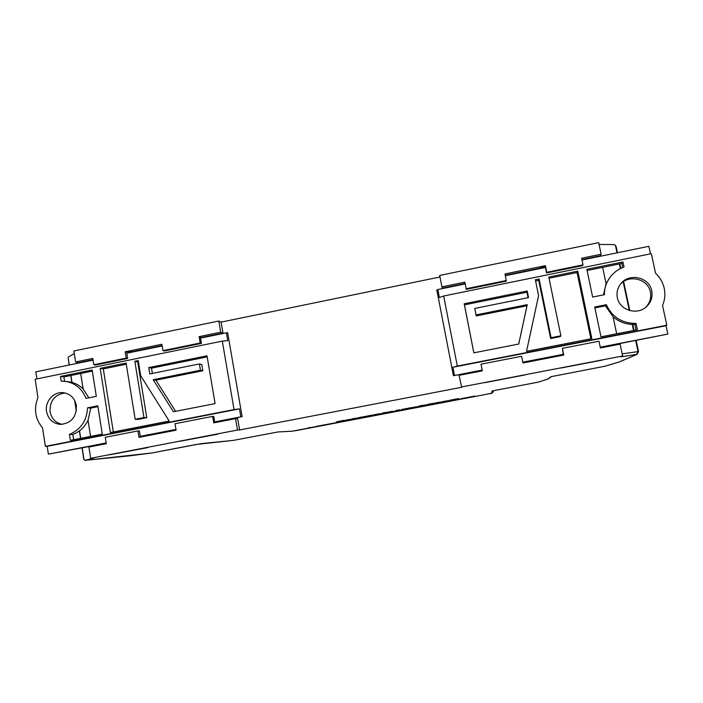 <?xml version="1.0" encoding="UTF-8"?>
<svg xmlns="http://www.w3.org/2000/svg" width="703" height="703" viewBox="0 0 703 703"><rect width="100%" height="100%" fill="white"/><g stroke="black" fill="none" stroke-linecap="round" stroke-linejoin="round"><path stroke-width="1.05" d="M62.321 424.366C55.607 422.934 51.521 418.707 50.071 411.677C49.746 400.78 54.737 394.55 65.036 392.968M76.355 405.526C74.764 398.153 70.423 393.873 63.332 392.687C53.736 391.378 44.693 401.492 46.521 411.466C48.252 419.313 52.945 423.628 60.59 424.419C71.363 423.188 76.618 416.897 76.355 405.526M443.681 295.998L651.33 253.678L655.556 273.221C660.012 277.404 662.903 282.439 664.23 288.309C665.46 294.214 664.897 299.953 662.542 305.524L666.804 325.225L457.31 366.061L443.681 295.998L439.375 297.518L437.82 289.531L436.8 289.9L453.435 375.701L482.223 370.332M645.574 307.439C649.862 303.09 651.47 297.967 650.389 292.053C648.14 278.871 628.877 274.047 620.266 284.416M651.734 290.805C649.405 277.14 629.141 272.579 620.793 283.748C617.533 287.896 616.382 292.536 617.348 297.659C619.44 310.014 636.839 315.638 646.233 306.895C651.022 302.466 652.85 297.105 651.734 290.805M617.014 252.834L615.397 245.268L616.276 247.166M69.131 365.015L68.173 357.836L69.289 364.989M82.04 447.89L83.798 459.156L84.922 460.377L93.938 457.969L90.669 458.277L88.912 447.064L106.285 443.698L105.274 437.292L137.937 430.939L138.974 437.363L176.093 430.174L175.021 423.724L212.622 416.404L213.721 422.89L235.558 418.654L237.711 418.812L239.626 429.964L461.634 387.291L459.112 375.34L482.32 370.85L481.01 364.18L521.582 356.289L522.927 362.976L563.771 355.068L562.391 348.345L598.982 341.227L600.397 347.976L620.116 344.154L622.621 355.999L620.995 356.808L637.182 354.312M309.961 427.776L316.245 426.633L311.165 427.424M308.213 427.872L316.245 426.633M326.992 424.366L336.878 422.573M365.349 416.958L372.239 415.754M371.773 415.737L375.806 415.271M411.185 408.434L401.079 410.139L411.132 408.206M401.079 410.139L411.158 408.311M430.368 404.691L441.132 402.538M442.24 402.529L444.076 402.063M441.625 402.406L448.444 401.404M453.075 400.525L449.823 400.719L459.542 399.172L452.934 400.341M460.711 398.759L474.815 396.07M412.758 407.916L419.322 406.756M419.067 406.712L425.623 405.552M394.735 411.598L400.974 410.464L396.343 411.176M393.706 411.554L400.974 410.464M393.285 411.853L390.701 412.424M389.427 412.248L393.293 411.932L389.427 412.248M377.318 414.805L387.986 412.679M351.43 419.77L362.397 417.406L364.33 417.564L351.562 419.796L364.33 417.564M349.699 420.174L347.212 420.719M345.393 420.649L349.707 420.245L345.393 420.649M337.923 422.485L344.294 421.282L340.463 421.8M339.944 421.809L344.294 421.282M318.907 425.913L322.747 425.21M316.939 426.413L325.884 424.674L316.921 426.308M337.906 421.835L344.523 420.605L339.76 421.264M341.974 420.939L344.338 420.491M352.194 418.83L358.785 417.775M359.268 417.477L362.941 416.923L359.268 417.477M382.52 413.03L386.167 412.371L382.52 413.03M401.633 409.498L407.775 408.346M408.443 408.127L417.336 406.712M421.097 405.824L426.167 404.84L421.088 405.745M449.445 400.297L458.664 398.539M440.737 402.09L448.839 400.692M436.071 402.81L439.7 402.151L436.071 402.81M429.928 404.137L434.99 403.03L429.911 404.058M395.859 410.403L399.998 409.946L395.859 410.403M387.16 412.292L393.39 411.167M373.381 414.937L381.729 413.505M374.717 414.682L380.279 413.751L374.717 414.682M364.541 416.712L372.274 415.069L364.523 416.607M365.296 416.44L370.551 415.455M345.085 420.306L351.377 419.199M277.896 431.976L233.528 440.359L277.922 431.967L292.114 431.22L298.318 430.201L486.687 394.26L491.88 393.118L491.924 391.096L495.685 390.27L491.924 391.096M74.281 353.556L68.859 356.737L68.173 357.836M615.397 245.268L613.763 244.582L599.07 244.451M125.152 351.799L161.883 344.268L162.938 350.621L200.197 343.011L199.125 336.64L220.733 332.203L218.818 321.034L73.877 350.955L75.599 361.957L92.796 358.433L93.789 364.734L126.171 358.126L125.152 351.799L132.199 351.667L162.094 345.542M75.599 361.957L79.052 362.985M92.998 359.699L78.982 362.563M465.122 283.485L442.345 288.142L441.906 286.868L464.868 282.167L466.274 289.355L506.301 281.182L505.026 273.933L545.414 265.655L545.194 266.393L540.686 267.316L540.493 268.045L505.29 275.251M600.309 256.252L600.213 255.813L581.908 259.556M600.213 255.813L601.135 254.231L581.627 258.229L583.015 264.864L546.767 272.263L545.414 265.655M624.018 266.973L622.946 261.955L586.829 269.302L592.638 297.061L604.387 294.715C604.352 288.476 606.162 282.791 609.8 277.641C613.42 272.702 618.157 269.144 624.018 266.973M548.788 277.044L560.853 335.779L551.09 337.695L539.104 279.012L535.361 279.776L538.586 295.585L526.538 351.351L591.838 338.609L577.778 271.147L548.788 277.044M600.968 336.834L637.401 329.725L636.057 323.459C621.97 323.327 612.067 317.071 606.364 304.698L594.72 307.009L600.968 336.834M527.268 304.636L476.045 314.918L474.771 308.441L528.559 297.597L527.224 291.007L464.191 303.758L473.831 352.844L518.744 344.039L527.268 304.636L526.995 305.752L476.203 315.937L474.771 308.441M622.717 267.474L621.865 263.44L587.075 270.514M600.292 347.449L667.85 334.066L600.23 347.177M636.039 329.988L634.853 324.426C626.531 324.672 619.273 322.123 613.078 316.772L605.415 305.823L594.914 307.914M603.464 294.9L606.091 283.661L609.8 277.641M563.252 354.338L522.768 362.186M482.161 370.059L453.435 375.701M522.83 362.467L563.305 354.62M650.512 253.845L648.878 246.314L582.005 260.005M545.423 267.491L505.378 275.69M465.201 283.924L437.82 289.531M506.345 280.515L466.151 288.722L464.868 282.167M441.906 286.868L439.683 275.444L598.684 242.623L601.135 254.231M439.981 276.991L221.111 322.132L222.992 333.073L220.733 332.203M221.111 322.132L218.818 321.034M222.992 333.073L201.392 337.493L200.355 337.141M162.938 350.621L164.3 350.973L201.418 343.398L200.337 337.053L199.125 336.64M93.789 364.734L95.423 365.033L127.674 358.451L126.654 352.15M583.015 264.864L582.638 265.611L546.547 272.975L545.194 266.393M622.621 355.999L461.379 387.002M235.558 418.654L237.509 430.043L239.626 429.964M237.509 430.043L90.669 458.277M484.815 382.669L525.141 374.91L484.815 382.669M109.642 454.788L147.771 447.618L109.642 454.788M179.265 441.405L217.772 434.164L179.265 441.405M561.302 367.959L602.383 360.068L561.302 367.959M242.113 416.659L227.667 332.712L226.375 332.818L227.719 340.639L222.306 341.122L234.046 409.577L239.451 408.856L240.83 416.835L242.113 416.659L214.749 422.169M176.014 429.682L140.31 436.598M106.206 443.206L92.058 445.948L92.137 446.44M618.904 344.382L618.798 343.864M73.63 439.7L72.813 434.445C79.624 431.827 84.703 427.108 88.033 420.306L90.555 436.396M64.562 381.254L63.894 376.913L80.696 373.495L83.121 388.944C79.096 384.954 74.333 382.573 68.815 381.791L65.414 381.351C75.283 383.021 82.128 388.715 85.951 398.416L96.311 396.351L92.146 369.98L60.458 376.43L61.196 381.167L65.414 381.351M606.091 283.661L602.647 267.342M616.672 333.767L613.078 316.772M212.622 416.404L213.791 416.492L214.837 422.67M137.937 430.939L139.405 430.965L140.389 437.09M481.01 364.18L482.32 370.85M562.391 348.345L563.411 355.138M622.173 353.873L638.025 351.597L636.549 354.523L619.097 361.992L604.905 366.237L550.959 376.711L605.081 366.201L619.51 361.869L636.98 354.4L638.5 351.614M85.019 460.36L151.778 452.987L201.286 443.619M454.49 375.42L452.899 367.256L457.31 366.061M667.85 334.066L666.049 325.717L666.804 325.225M560.853 335.779L560.291 336.64L550.616 338.538L538.726 280.348L535.607 280.98M551.09 337.695L550.616 338.538M539.104 279.012L538.726 280.348M577.778 271.147L577.075 272.544L549.034 278.247M590.88 338.802L577.075 272.544M606.364 304.698L605.415 305.823M636.057 323.459L634.853 324.426M622.946 261.955L621.865 263.44M476.045 314.918L476.203 315.937M527.224 291.007L526.951 292.237L464.446 304.874L473.866 352.844M528.058 297.703L526.951 292.237M464.191 303.758L464.446 304.874M518.709 344.048L526.995 305.752M234.046 409.577L45.361 446.352L42.549 427.89C35.132 418.935 33.595 408.838 37.944 397.599L35.15 379.26L222.306 341.122M200.452 370.226L153.192 379.717L173.439 411.765L215.109 403.592L206.998 355.806L148.755 367.59L149.792 373.934L199.388 363.934L200.452 370.226L202.824 370.771L201.77 364.532L199.388 363.934M70.353 440.333L102.278 434.111L97.805 405.798L87.541 407.837C86.829 420.649 80.792 429.507 69.43 434.428L70.353 440.333M135.169 419.269L126.092 363.073L100.16 368.346L110.353 432.53L169.212 421.053L140.688 375.771L138.219 360.604L134.835 361.289L143.966 417.547L135.169 419.269L138.052 419.419L146.778 417.705L137.7 361.904L138.403 361.755M92.058 445.948L48.375 454.147L47.189 446.317L45.361 446.352M240.83 416.835L214.705 421.905M175.97 429.41L140.266 436.335M106.171 442.943L48.375 454.147M226.375 332.818L200.522 338.117M162.165 345.973L126.821 353.205M93.06 360.121L35.835 371.834L36.916 378.908M100.16 368.346L103.297 368.899L126.276 364.224M113.332 431.95L103.297 368.899M134.835 361.289L137.7 361.904M143.966 417.547L146.778 417.705M87.541 407.837L90.775 408.074L97.937 406.65M69.43 434.428L72.813 434.445M88.033 420.306L90.775 408.074M60.458 376.43L63.894 376.913M88.868 397.836L83.121 388.944M80.696 373.495L92.321 371.131M153.192 379.717L155.925 380.174L202.824 370.771M175.627 411.334L155.925 380.174M148.755 367.59L151.523 368.152L207.183 356.896M152.384 373.416L151.523 368.152M239.451 408.856L47.189 446.317M666.049 325.717L452.899 367.256M546.547 272.975L546.767 272.263M466.274 289.355L466.151 288.722M127.674 358.451L126.171 358.126M201.418 343.398L200.197 343.011M454.964 399.445L452.565 399.822L454.955 399.366M447.099 400.772L442.099 401.835L447.099 400.772M442.415 401.712L447.249 400.842M436.088 402.933L439.639 402.125M427.45 404.445L430.754 403.733M430.781 403.856L435.008 403.153M418.619 406.132L421.888 405.429M421.914 405.552L426.167 404.84M415.666 406.905L411.158 407.81L415.666 406.905M406.554 408.698L403.627 409.251L406.554 408.698M406.536 408.575L402.863 409.269L406.536 408.575M395.886 410.517L399.866 409.814M392.098 411.387L388.372 412.055L392.098 411.387M388.61 411.967L391.852 411.396M382.537 413.153L386.044 412.362M375.068 414.559L379.796 413.716M363.794 416.738L372.221 415.06M359.286 417.591L362.766 416.809M357.282 417.986L353.381 418.716L357.282 417.986M350.032 419.41L346.271 420.086L350.032 419.41M346.579 419.981L349.866 419.419M336.315 421.897L343.644 420.368M469.815 397.195L465.984 397.924L469.815 397.195M467.6 397.617L468.365 397.467M449.841 400.833L452.627 400.183M452.653 400.297L459.569 399.286M438.356 403.179L433.153 404.163L438.356 403.179M435.957 403.742L437.916 403.206M433.575 404.023L435.93 403.619M425.385 405.499L428.162 404.849M428.18 404.972L428.874 405.139M405.007 409.524L408.399 408.838L404.998 409.489M390.71 412.468L393.425 411.826M389.444 412.362L392.195 411.721M392.212 411.835L393.293 411.932M385.235 413.32L380.068 414.287L385.235 413.32M383.056 413.83L384.805 413.355M380.516 414.146L383.03 413.716M361.307 418.074L354.163 419.26L361.307 418.074M354.4 419.155L360.744 418.065M347.22 420.763L349.901 420.13M345.41 420.763L348.134 420.13M348.152 420.245L349.707 420.245M334.153 423.092L330.05 423.874L334.153 423.092M316.06 426.466L325.735 424.55M635.688 340.595L638.025 351.597L638.535 351.588L636.171 340.498M633.535 330.48L632.243 324.435M629.264 310.418L623.183 281.85M620.362 268.572L619.378 263.941M70.924 375.481L72.005 382.432M74.878 400.859L76.372 410.482M79.544 430.79L80.713 438.312M82.198 447.855L84.079 459.929M278.133 431.941L292.316 431.194M538.929 381.984L495.685 390.27L538.639 382.063L547.742 379.084L550.959 376.711M201.603 443.584L233.291 440.386M84.922 460.377L128.596 455.948M128.842 455.931L151.567 453.013M196.576 444.41L151.83 452.978M233.528 440.359L196.55 444.419M548.63 378.68L551.539 376.536M548.129 378.97L538.639 382.063M491.88 393.118L493.313 391.562C491.959 394.515 489.64 393.091 486.687 394.26L292.114 431.22M493.365 390.736L493.321 391.466M634.018 330.384L632.753 324.452M629.8 310.568L623.623 281.56M620.811 268.344L619.853 263.845M617.489 252.737L616.223 246.797M70.766 375.516L71.838 382.388M74.641 400.402L76.293 410.991M79.395 430.904L80.555 438.347"/></g></svg>
